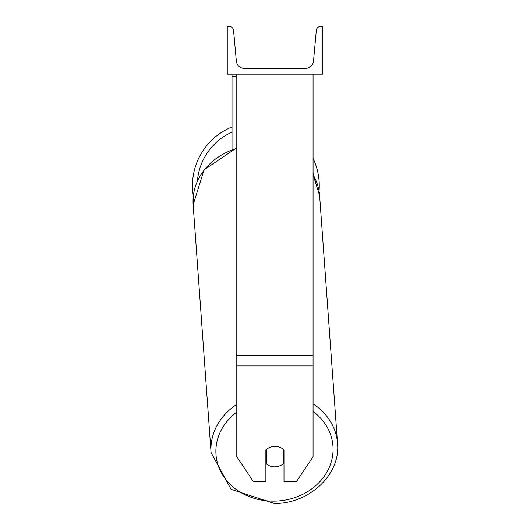 <?xml version="1.0" encoding="UTF-8"?>
<svg xmlns="http://www.w3.org/2000/svg" width="530" height="530" viewBox="0 0 530 530"><rect width="100%" height="100%" fill="white"/><g stroke="black" fill="none" stroke-linecap="round" stroke-linejoin="round"><path stroke-width="0.79" d="M313.064 365.958L236.797 365.958L236.797 456.708L253.314 481.472L265.875 481.472L265.875 449.996A11.918 10.322 0 0 1 274.931 446.386A11.918 10.322 0 0 1 283.987 449.996L283.987 481.472L296.555 481.472L313.064 456.708L313.064 74.167M236.797 365.958L236.797 74.167M232.034 149.387L232.034 76.552L236.797 76.552M232.034 74.167L232.034 76.552M313.064 158.371A63.395 63.395 0 0 1 319.04 190.979M236.797 404.383A63.395 54.868 175.9 0 0 211.066 452.534L193.152 204.832L193.311 196.014A63.395 63.395 0 0 1 232.034 126.961M322.598 74.167L227.264 74.167L227.264 26.5L229.265 26.5A4.293 4.293 0 0 1 233.538 30.396L236.353 61.083A8.102 8.102 0 0 0 244.423 68.443L305.439 68.443A8.102 8.102 0 0 0 313.508 61.083L316.324 30.396A4.293 4.293 0 0 1 320.597 26.5L322.598 26.5L322.598 74.167M265.875 459.417A11.918 10.315 175.9 0 0 266.034 459.563L266.345 463.849A11.918 10.315 175.9 0 0 274.918 466.857A11.918 10.315 175.9 0 0 283.497 463.538L283.497 449.526M266.345 463.849L266.345 449.553M283.497 458.96A11.918 10.315 175.9 0 0 283.987 458.437M266.034 459.563L266.034 449.837M313.064 355.683L236.797 355.683M313.581 175.397A58.631 58.631 0 0 0 313.064 172.833M232.034 132.136A58.631 58.631 0 0 0 197.438 180.869M313.064 411.439A58.631 50.741 -4.1 0 1 329.315 467.215A58.631 50.741 -4.1 0 1 274.474 501.115A58.631 50.741 -4.1 0 1 219.42 468.705A58.631 50.741 -4.1 0 1 236.797 412.135M236.797 147.764L204.05 169.812L193.152 204.832A63.395 54.868 -4.1 0 1 236.797 148.4M313.064 174.708A63.395 54.868 -4.1 0 1 319.61 195.683L337.531 443.385C340.704 474.489 309.434 503.752 274.388 503.5C309.434 503.752 340.704 474.489 337.531 443.385A63.395 54.868 175.9 0 0 313.064 403.833M211.066 452.534L231.093 489.329L274.388 503.5M313.064 174.476L319.61 195.683"/></g></svg>
